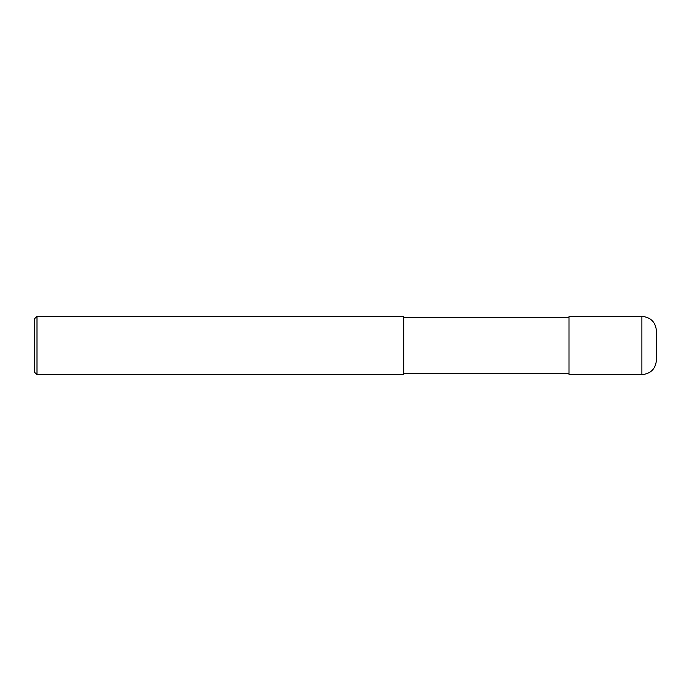 <?xml version="1.0" encoding="UTF-8"?>
<svg xmlns="http://www.w3.org/2000/svg" width="691" height="691" viewBox="0 0 691 691"><rect width="100%" height="100%" fill="white"/><g stroke="black" fill="none" stroke-linecap="round" stroke-linejoin="round"><path stroke-width="0.52" stroke-dasharray="3.46 2.59" d="M656.45 360.071L656.45 345.5M568.995 374.652L568.995 317.324M403.803 317.324L403.803 374.652M36.977 374.652L36.977 316.348M34.55 372.224L34.55 345.5M641.87 374.652L641.87 316.348"/><path stroke-width="1.04" d="M641.87 316.348C650.723 317.212 655.586 322.075 656.45 330.92L656.45 360.071C655.586 368.934 650.732 373.788 641.87 374.652L568.995 374.652L568.995 316.348L641.87 316.348L641.87 374.652M568.995 317.324L403.803 317.324M36.977 316.348L403.803 316.348L403.803 374.652L36.977 374.652L34.55 372.224L34.55 318.776L36.977 316.348L36.977 374.652M568.995 373.676L403.803 373.676"/></g></svg>
